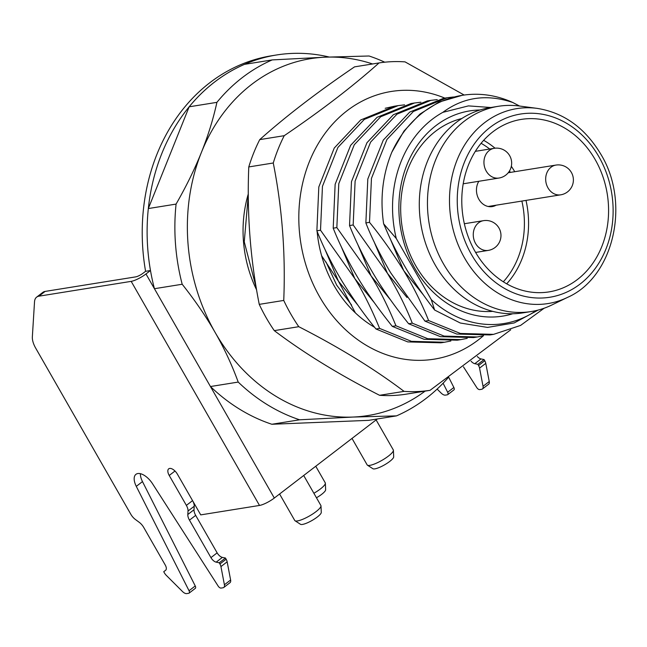 <?xml version="1.0" encoding="UTF-8"?>
<svg xmlns="http://www.w3.org/2000/svg" width="647" height="647" viewBox="0 0 647 647"><rect width="100%" height="100%" fill="white"/><g stroke="black" fill="none" stroke-linecap="round" stroke-linejoin="round"><path stroke-width="0.97" d="M490.838 107.507L468.444 105.89L442.847 112.343A111.454 93.152 80.9 0 0 396.279 238.525L383.631 223.805C379.918 198.5 382.652 174.633 391.831 152.199L403.979 131.074L419.943 114.098L438.892 102.105L462.193 95.327A120.488 100.706 80.9 0 0 391.831 152.199M538.199 310.059L514.155 322.95L487.514 327.414L460.316 323.023L434.638 310.042L431.282 299.634A111.454 93.152 80.9 0 0 536.258 310.544M431.282 299.634L396.279 238.525M512.764 313.746A103.924 86.86 -99.1 0 1 414.816 268.287A103.924 86.86 -99.1 0 1 407.303 163.917A103.924 86.86 -99.1 0 1 480.042 109.99M492.771 311.361A97.899 81.821 -99.1 0 1 415.689 265.634A97.899 81.821 -99.1 0 1 461.796 118.522M447.991 377.905A189.773 158.612 -99.1 0 1 396.474 415.884L368.709 420.348L271.861 424.262A189.773 158.612 -99.1 0 1 210.453 386.534L154.431 288.708A189.773 158.612 -99.1 0 1 148.325 208.552L189.15 106.812A189.773 158.612 -99.1 0 1 244.445 64.368L272.209 59.912L325.53 57.171L369.057 55.998A189.773 158.612 -99.1 0 1 384.739 62.193M396.474 415.884L352.947 417.056L299.618 419.798A189.773 158.612 -99.1 0 1 238.209 382.078C231.933 364.876 224.226 348.304 215.095 332.38C205.981 316.448 195.014 300.402 182.187 284.251A189.773 158.612 -99.1 0 1 176.081 204.088C186.32 186.215 194.755 168.996 201.395 152.433C208.051 135.862 213.219 119.169 216.907 102.347L189.15 106.812M216.907 102.347A189.773 158.612 -99.1 0 1 272.209 59.912M425.119 391.111A180.731 151.058 80.9 0 1 352.947 417.056A180.731 151.058 -99.1 0 1 215.095 332.38A180.731 151.058 -99.1 0 1 201.395 152.433A180.731 151.058 80.9 0 1 325.53 57.171A180.731 151.058 -99.1 0 1 372.575 63.964M299.618 419.798L271.861 424.262M238.209 382.078L210.453 386.534M182.187 284.251L154.431 288.708M176.081 204.088L148.325 208.552M398.188 105.607L394.549 106.197L360.694 119.978L334.256 148.026L318.809 186.959L316.876 230.801L320.516 230.219L322.449 186.352L337.92 147.411L364.334 119.388L398.188 105.607L404.569 104.846M414.517 102.986L410.877 103.569L377.031 117.35L350.609 145.373L335.138 184.314L333.205 228.181L336.844 227.59L338.785 183.699L354.273 144.75L380.679 116.759L414.517 102.986L420.906 102.226M430.845 100.366L427.206 100.948L393.376 114.713L366.962 142.712L351.475 181.661L349.534 225.552L353.173 224.97L355.114 181.071L370.602 142.122L397.015 114.131L430.845 100.366L437.243 99.598M443.543 98.328L409.705 112.093L383.291 140.084L367.803 179.033L365.862 222.932L369.502 222.35L371.451 178.402L386.955 139.461L413.368 111.486L447.174 97.746L453.563 96.977M434.638 310.042C424.189 296.561 414.986 283.265 407.028 270.163C393.206 246.733 389.631 237.562 383.631 223.805M321.616 255.751L338.454 281.178L355.397 312.905M320.516 230.219L354.782 278.558C363.355 292.379 371.629 308.999 379.619 328.417L375.98 329C364.204 314.652 352.785 298.542 341.713 280.652C331.709 263.927 323.427 247.308 316.876 230.801M336.844 227.59L371.111 275.937C380.096 290.592 388.378 307.212 395.948 325.789L392.308 326.379C377.678 307.996 366.251 291.886 358.042 278.032C348.11 261.437 339.829 244.825 333.205 228.181M353.173 224.97L387.44 273.309C398.083 291.287 406.365 307.899 412.276 323.168L408.637 323.751C394.565 306.16 383.137 290.042 374.37 275.412C364.439 258.824 356.157 242.204 349.534 225.552M369.502 222.35C381.107 236.478 392.527 252.589 403.768 270.689C413.837 287.567 422.119 304.187 428.605 320.548L460.405 333.464L493.556 334.362L520.56 325.433L544.159 308.223M493.556 334.362L489.916 334.944L456.766 334.046L424.966 321.13L428.605 320.548M424.966 321.13L390.699 272.791C379.975 254.619 371.693 237.999 365.862 222.932M442.847 112.343C463.527 97.058 486.811 93.766 512.715 102.469A120.488 100.706 80.9 0 0 462.193 95.327M373.877 241.323L387.44 273.309L407.028 297.507M390.206 238.703L403.768 270.689L423.356 294.886M483.527 335.736L477.227 336.982L444.085 336.092L412.276 323.168M519.549 106.035L512.715 102.469M324.891 249.192L338.454 281.178L358.042 305.376M341.22 246.572L354.782 278.558L374.37 302.747M450.878 340.977L444.57 342.231L411.403 341.333L379.619 328.417M357.548 243.943L371.111 275.937L390.699 300.127M467.207 338.357L460.899 339.61L427.748 338.713L395.948 325.789M375.98 329L407.747 341.907L440.93 342.813L444.57 342.231M392.308 326.379L424.1 339.295L457.259 340.193L460.899 339.61M408.637 323.751L440.445 336.675L473.588 337.572L477.227 336.982M377.371 418.957L274.312 498.044A12.05 2.725 150.2 0 1 259.504 505.444L200.724 514.883L177.391 474.146A7.529 3.769 -127.5 0 0 168.721 468.824A7.529 3.769 -127.5 0 0 169.223 475.456L186.368 505.38A9.034 4.521 52.5 0 1 188.026 511.017L187.808 514.502A9.034 4.521 -127.5 0 0 189.466 520.139L210.938 557.625A6.025 3.017 -127.5 0 0 216.171 562.154L219.244 562.793L219.923 563.974A6.025 3.017 52.5 0 1 220.942 566.594L224.412 584.767A6.025 3.017 52.5 0 1 223.797 587.452A6.025 3.017 52.5 0 1 223.045 587.767L221.08 588.083A3.009 1.504 52.5 0 1 218.144 586.053L152.538 483.746A15.059 7.538 -127.5 0 0 135.943 474.332A15.059 7.538 -127.5 0 0 136.282 486.358L189.037 590.727A3.009 1.504 52.5 0 1 189.102 593.121A3.009 1.504 52.5 0 1 188.722 593.275L186.757 593.59A6.025 3.017 52.5 0 1 182.47 591.504L166.303 575.369A6.025 3.017 52.5 0 1 164.403 572.894L163.731 571.713L165.616 570.274A6.025 3.017 -127.5 0 0 165.22 564.968L143.747 527.483A9.034 4.521 -127.5 0 0 139.218 522.307L135.377 519.468A9.034 4.521 52.5 0 1 130.848 514.3L35.666 348.102A18.076 9.042 52.5 0 1 32.35 336.844L34.526 301.777A18.076 9.042 52.5 0 1 36.644 297.127A18.076 9.042 52.5 0 1 38.893 296.189L131.179 281.364A12.05 2.725 -29.8 0 0 145.979 273.964L150.476 270.519L145.583 271.303A189.773 158.612 -99.1 0 1 271.586 55.771L276.487 54.987A189.773 158.612 -99.1 0 1 329.186 57.025M36.644 297.127L42.848 292.363A18.076 9.042 52.5 0 1 45.104 291.425L135.749 276.867A6.025 1.359 150.2 0 0 143.157 273.163L145.583 271.303M136.282 486.358L142.486 481.594L195.248 585.964A3.009 1.504 52.5 0 1 195.305 588.358L189.102 593.121M142.486 481.594A15.059 7.538 52.5 0 1 140.383 473.685M216.171 562.154L222.382 557.39L225.455 558.029L226.127 559.21A6.025 3.017 52.5 0 1 227.154 561.831L230.623 580.003A6.025 3.017 52.5 0 1 230 582.688L223.797 587.452M222.382 557.39A6.025 3.017 52.5 0 1 217.141 552.861L195.677 515.376A9.034 4.521 52.5 0 1 194.011 509.739L194.229 506.253A9.034 4.521 52.5 0 0 192.927 501.279M463.454 366.817L476.766 387.577A3.009 1.504 52.5 0 0 479.702 389.607L481.667 389.292A6.025 3.017 52.5 0 0 482.419 388.976A6.025 3.017 52.5 0 0 483.042 386.291L479.564 368.119A6.025 3.017 52.5 0 0 478.545 365.506L477.866 364.326L474.801 363.687A6.025 3.017 52.5 0 1 471.056 361.212M443.09 383.218L447.659 392.252A3.009 1.504 52.5 0 1 447.724 394.646A3.009 1.504 52.5 0 1 447.352 394.807L445.387 395.123A6.025 3.017 52.5 0 1 441.1 393.028L437.129 389.073M448.751 377.363L453.87 387.488A3.009 1.504 52.5 0 1 453.935 389.882L447.724 394.646M477.316 356.505A6.025 3.017 -127.5 0 0 481.004 358.923L484.077 359.562L484.757 360.743A6.025 3.017 52.5 0 1 485.776 363.355L489.245 381.528A6.025 3.017 52.5 0 1 488.631 384.213L482.419 388.976M150.476 270.519A189.773 158.612 -99.1 0 1 276.487 54.987M163.731 571.713L165.753 570.161M477.866 364.326L484.077 359.562M219.244 562.793L225.455 558.029M531.252 311.53A103.924 86.86 80.9 0 1 443.389 263.701A103.924 86.86 -99.1 0 1 498.287 106.31L490.127 107.62A103.924 86.86 -99.1 0 0 435.229 265.011A103.924 86.86 80.9 0 0 523.083 312.841L531.252 311.53A103.924 86.86 80.9 0 0 551.64 305.085L567.451 297.426C613.574 277.264 630.906 203.393 600.861 154.277C585.042 127.896 563.788 112.594 537.091 108.373A98.708 82.501 80.9 0 0 459.896 153.606A98.708 82.501 80.9 0 0 464.635 258.113A98.708 82.501 80.9 0 0 567.451 297.426M498.287 106.31A103.924 86.86 -99.1 0 1 519.678 106.051L537.091 108.373M595.183 159.599A87.353 73.014 80.9 0 0 521.328 119.396A87.353 73.014 80.9 0 0 475.181 251.691A87.353 73.014 80.9 0 0 549.036 291.894A87.353 73.014 80.9 0 0 595.183 159.599M478.82 181.289A15.811 13.215 80.9 0 0 478.885 199.308A15.811 13.215 80.9 0 0 492.254 206.579A15.811 13.215 80.9 0 0 496.112 205.204M376.117 419.919L393.303 449.932A15.059 3.405 150.2 0 1 393.408 450.328A15.059 3.405 150.2 0 1 388.394 456.103A15.059 3.405 150.2 0 1 367.447 465.193A15.059 3.405 150.2 0 1 367.164 464.902L352 438.423M393.408 450.328L393.691 456.839A12.05 2.725 150.2 0 1 389.68 461.465A12.05 2.725 150.2 0 1 372.923 468.735L367.447 465.193M303.702 475.496L320.888 505.501A15.059 3.405 150.2 0 1 320.993 505.897A15.059 3.405 150.2 0 1 315.979 511.68A15.059 3.405 150.2 0 1 295.032 520.77A15.059 3.405 150.2 0 1 294.749 520.471L279.585 494.001M320.993 505.897L321.276 512.408A12.05 2.725 150.2 0 1 317.265 517.034A12.05 2.725 150.2 0 1 300.507 524.305L295.032 520.77M315.752 466.244L325.255 482.832A15.059 3.405 150.2 0 1 325.36 483.228A15.059 3.405 150.2 0 1 320.346 489.003A15.059 3.405 150.2 0 1 313.876 493.265M325.36 483.228L325.643 489.739A12.05 2.725 150.2 0 1 321.632 494.365A12.05 2.725 150.2 0 1 316.456 497.769M385.183 108.284L394.346 106.229M326.039 262.035L336.675 285.125L351.612 305.077M483.39 335.769A135.555 113.298 -99.1 0 1 319.61 296.763A135.555 113.298 -99.1 0 1 320.103 140.625A135.555 113.298 -99.1 0 1 444.853 98.118M374.645 327.317A114.462 95.667 -99.1 0 1 317.103 231.359M430.061 390.319L405.564 394.258A165.672 138.474 80.9 0 1 379.571 395.301C339.052 374.613 303.961 353.06 274.288 330.633A165.672 138.474 80.9 0 1 266.265 317.887A165.672 138.474 80.9 0 1 259.245 304.365L283.742 300.434A165.672 138.474 80.9 0 0 290.754 313.949A165.672 138.474 80.9 0 0 298.777 326.695C339.287 347.382 374.378 368.944 404.06 391.37A165.672 138.474 80.9 0 0 430.061 390.319L510.734 329.8M259.245 304.365C250.34 259.423 246.847 213.607 248.78 166.934A165.672 138.474 80.9 0 1 259.738 139.623L284.227 135.684C321.252 110.564 352.858 86.31 379.045 62.929A165.672 138.474 80.9 0 1 405.046 61.877L464.166 95.036M284.227 135.684A165.672 138.474 80.9 0 0 273.269 162.995C282.173 207.938 285.667 253.745 283.742 300.434M274.288 330.633L298.777 326.695M248.78 166.934L273.269 162.995M259.738 139.623C285.925 116.234 317.531 91.979 354.548 66.859L379.045 62.929M379.571 395.301L404.06 391.37M248.302 193.93A114.462 95.667 80.9 0 0 256.6 289.864M259.504 505.444L131.179 281.364M274.312 498.044L145.979 273.964M38.893 296.189L45.104 291.425M447.659 392.252L453.87 387.488M189.037 590.727L195.248 585.964M483.042 386.291L489.245 381.528M224.412 584.767L230.623 580.003M479.564 368.119L485.776 363.355M220.942 566.594L227.154 561.831M478.545 365.506L484.757 360.743M219.923 563.974L226.127 559.21M474.801 363.687L481.004 358.923M210.938 557.625L217.141 552.861M189.466 520.139L195.677 515.376M187.808 514.502L194.011 509.739M188.026 511.017L194.229 506.253M186.368 505.38L192.555 500.632M169.223 475.456L174.997 471.024M471.469 254.538A92.764 77.527 80.9 0 0 580.092 284.057A92.764 77.527 80.9 0 0 598.896 156.744A92.764 77.527 80.9 0 0 490.272 127.233A92.764 77.527 80.9 0 0 471.469 254.538M483.649 140.318A87.353 73.014 -99.1 0 1 495.036 148.195M511.332 166.295A87.353 73.014 -99.1 0 1 514.737 171.698M481.085 143.302A84.345 70.491 -99.1 0 1 489.714 149.028M509.48 170.986A84.345 70.491 -99.1 0 1 510.354 172.401M521.87 201.063A84.345 70.491 -99.1 0 1 503.326 281.793M526.003 200.4A87.353 73.014 -99.1 0 1 506.698 283.815M555.935 165.082A15.059 15.059 0 0 1 571.398 172.466A15.059 15.059 0 0 1 560.714 194.828A15.059 12.592 80.9 0 1 547.985 187.889A15.059 12.592 -99.1 0 1 555.935 165.082L508.235 172.749M483.519 220.659A15.059 15.059 0 0 1 498.983 228.043A15.059 15.059 0 0 1 488.299 250.397A15.059 12.592 80.9 0 1 475.569 243.466A15.059 12.592 -99.1 0 1 483.519 220.659L464.352 223.733M494.211 148.309A15.059 15.059 0 0 1 505.768 175.127A15.059 15.059 0 0 1 498.983 178.046A15.059 12.592 -99.1 0 1 484.951 168.26A15.059 12.592 -99.1 0 1 489.31 150.444A15.059 12.592 80.9 0 1 494.211 148.309L475.327 151.341M443.535 98.328L447.174 97.746M560.714 194.828L488.153 206.482M488.299 250.397L475.61 252.435M498.983 178.046L463.195 183.797M256.252 287.802L244.259 241.841L248.302 194.925"/></g></svg>
